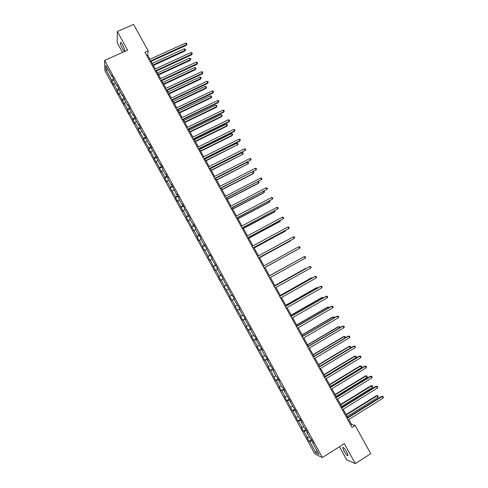 <?xml version="1.0" encoding="UTF-8"?>
<svg xmlns="http://www.w3.org/2000/svg" width="488" height="488" viewBox="0 0 488 488"><rect width="100%" height="100%" fill="white"/><g stroke="black" fill="none" stroke-linecap="round" stroke-linejoin="round"><path stroke-width="0.73" d="M346.779 452.071C344.491 448.301 343.095 446.807 342.588 447.594L343.869 450.894C346.138 454.651 347.535 456.146 348.06 455.377L346.779 452.071M122.561 44.835C121.286 42.627 120.548 41.919 120.341 42.706C120.396 44.048 121.091 46.006 122.439 48.587C123.714 50.795 124.458 51.502 124.666 50.715C124.617 49.386 123.915 47.421 122.561 44.835M339.477 446.715L346.694 459.824L355.319 463.6L370.734 453.681L355.124 425.426L351.586 424.432L348.865 419.503M104.902 70.699L314.876 453.962L322.379 457.543L104.633 60.433L104.902 70.699M104.633 60.433L127.612 50.154L117.352 31.525L117.181 42.688L122.537 52.423M313.04 442.543L312.692 442.927L313.418 443.232L311.222 439.224L310.502 438.932L307.001 432.545L307.708 432.813L305.512 428.812L304.817 428.555L301.322 422.181L302.005 422.413L299.815 418.417L299.138 418.198L295.649 411.829L296.314 412.031L289.988 401.502L290.628 401.661L284.333 391.193L284.955 391.315L282.778 387.338L282.162 387.228L278.691 380.896L279.288 380.982L277.117 377.017L276.525 376.943L273.054 370.624L273.634 370.673L267.436 360.364L267.991 360.376L265.826 356.417L265.271 356.423L261.818 350.122L262.355 350.097L256.212 339.898L256.731 339.837L254.571 335.89L254.059 335.97L250.619 329.687L251.113 329.589L245.031 319.5L245.507 319.365L243.353 315.437L242.89 315.584L239.456 309.325L239.913 309.154L233.886 299.168L234.325 298.961L232.178 295.051L231.751 295.271L226.603 284.882L226.194 285.138L221.04 274.732L220.649 275.025L217.245 268.809L217.618 268.491L211.713 258.719L212.066 258.365L209.938 254.48L209.59 254.846L204.399 244.378L204.076 244.781L200.684 238.595L200.995 238.174L198.872 234.295L198.567 234.734L195.182 228.561L195.474 228.103L193.352 224.23L193.065 224.706L189.686 218.539L189.96 218.044L184.202 208.535L184.458 208.01L182.347 204.149L182.097 204.692L178.73 198.549L178.968 197.988L176.857 194.139L176.626 194.712L171.373 184.141L171.166 184.751L167.805 178.626L168.006 177.992L165.902 174.155L165.713 174.802L162.358 168.689L162.541 168.024L160.436 164.194L160.265 164.871L156.922 158.771L157.081 158.069L151.493 148.864L151.634 148.132L149.542 144.314L149.407 145.064L146.071 138.982L146.193 138.208L144.1 134.395L143.99 135.182L140.66 129.107L140.764 128.301L138.677 124.501L138.586 125.318L135.261 119.255L135.341 118.413L133.261 114.619L133.187 115.467L129.869 109.416L129.93 108.543L127.85 104.749L127.795 105.64L124.483 99.595L124.525 98.686L122.451 94.904L122.415 95.825L119.109 89.792L119.133 88.847L117.059 85.071L117.041 86.022L113.741 80.002L113.747 79.026L111.679 75.256L111.679 76.238L105.847 65.599L105.939 69.784L108.208 69.912M312.692 442.927L318.908 454.255L315.846 452.821L309.728 441.652L309.026 441.353L311.533 439.792M105.939 69.784L111.691 80.276L111.691 81.228L113.716 84.924L113.722 83.985L116.974 89.926L116.961 90.841L118.987 94.544L119.011 93.635L124.269 104.182L124.306 103.303L127.575 109.263L127.52 110.117L129.558 113.832L129.613 112.99L134.853 123.494L134.932 122.689L138.208 128.661L138.116 129.454L143.533 138.391L143.423 139.141L148.87 148.126L148.742 148.852L150.792 152.591L150.926 151.878L156.123 162.321L156.276 161.644L161.467 172.063L161.638 171.422L164.938 177.443L164.755 178.071L166.817 181.823L167.006 181.213L170.312 187.252L170.111 187.837L175.692 197.073L175.473 197.628L177.541 201.398L177.766 200.855L182.915 211.206L183.159 210.694L186.483 216.764L186.227 217.251L188.295 221.034L188.563 220.558L193.687 230.873L193.974 230.434L197.311 236.515L197.012 236.936L199.092 240.73L199.397 240.322L204.502 250.606L204.826 250.234L208.169 256.34L207.839 256.688L209.919 260.494L210.261 260.159L215.348 270.401L215.714 270.096L219.069 276.226L218.697 276.507L220.789 280.325L221.168 280.057L224.529 286.194L224.138 286.438L230 296.173L229.592 296.387L231.69 300.224L232.111 300.022L235.484 306.177L235.051 306.354L240.974 316.194L240.523 316.34L242.627 320.183L243.085 320.055L246.471 326.228L246.001 326.338L251.979 336.281L251.491 336.354L253.601 340.209L254.102 340.148L257.499 346.346L256.987 346.389L259.104 350.25L259.622 350.225L264.612 360.303L265.149 360.315L268.559 366.537L268.01 366.5L270.132 370.38L270.688 370.423L275.659 380.463L276.238 380.548L279.661 386.789L279.069 386.685L281.198 390.571L281.796 390.693L285.224 396.939L284.608 396.799L286.743 400.697L287.365 400.849L292.3 410.835L292.94 411.024L297.869 420.991L298.528 421.217L301.968 427.5L301.297 427.25L303.438 431.166L304.122 431.429L307.568 437.718L306.879 437.431L309.026 441.353M149.926 59.255L147.657 55.15L148.163 50.819L144.948 52.271L352.043 427.366L355.124 425.426M307.355 432.167L307.001 432.545M307.568 437.718L309.447 437.004M304.122 431.429L306.452 430.526M301.675 421.815L301.322 422.181M301.968 427.5L303.835 426.768M298.528 421.217L300.846 420.296M296.009 411.482L295.649 411.829M296.375 417.295L298.235 416.551M292.94 411.024L295.246 410.085M290.354 401.16L289.988 401.502M290.793 407.108L292.641 406.345M287.365 400.849L289.652 399.885M284.705 390.858L284.333 391.193M285.224 396.939L287.054 396.158M281.796 390.693L284.071 389.705M279.069 380.579L278.691 380.896M279.661 386.789L281.484 385.99M276.238 380.548L278.502 379.542M273.439 370.313L273.054 370.624M274.103 376.651L275.915 375.839M270.688 370.423L272.938 369.398M267.82 360.065L267.436 360.364M268.559 366.537L270.358 365.701M265.149 360.315L267.387 359.272M262.209 349.829L261.818 350.122M263.026 356.435L264.813 355.587M259.622 350.225L261.842 349.158M256.609 339.618L256.212 339.898M257.499 346.346L259.274 345.486M254.102 340.148L256.31 339.062M251.021 329.418L250.619 329.687M251.979 336.281L253.748 335.402M248.587 330.095L250.783 328.985M245.44 319.237L245.031 319.5M246.471 326.228L248.227 325.331M243.085 320.055L245.269 318.92M239.87 309.075L239.456 309.325M240.974 316.194L242.719 315.279M237.595 310.026L239.761 308.88M234.307 298.93L233.886 299.168M235.484 306.177L237.223 305.25M232.111 300.022L234.264 298.851M230 296.173L231.727 295.228M226.633 290.031L228.353 289.073M226.621 284.913L226.194 285.138M224.529 286.194L226.664 284.992M221.168 280.057L222.876 279.081M221.082 274.805L220.649 275.025M219.069 276.226L221.192 275.006M215.714 270.096L217.41 269.108M215.55 264.722L215.116 264.923M213.616 266.271L215.72 265.033M210.261 260.159L211.951 259.152M210.029 254.651L209.59 254.846M208.169 256.34L210.267 255.078M204.826 250.234L206.503 249.209M204.515 244.598L204.076 244.781M202.734 246.422L204.82 245.141M199.397 240.322L201.062 239.285M199.012 234.557L198.567 234.734M197.311 236.515L199.379 235.222M193.974 230.434L195.627 229.378M193.523 224.535L193.065 224.706M191.894 226.633L193.95 225.316M188.563 220.558L190.204 219.49M188.039 214.531L187.575 214.689M186.483 216.764L188.527 215.421M183.159 210.694L184.793 209.614M182.561 204.545L182.097 204.692M181.085 206.906L183.11 205.552M177.766 200.855L179.389 199.751M177.095 194.578L176.626 194.712M175.692 197.073L177.711 195.694M172.38 191.028L173.99 189.911M171.636 184.623L171.166 184.751M170.312 187.252L172.313 185.855M167.006 181.213L168.604 180.084M166.188 174.686L165.713 174.802M164.938 177.443L166.926 176.028M161.638 171.422L163.23 170.275M160.753 164.767L160.265 164.871M159.576 167.659L161.552 166.225M156.276 161.644L157.862 160.479M155.324 154.861L154.836 154.958M154.22 157.886L156.184 156.428M150.926 151.878L152.5 150.701M149.901 144.973L149.407 145.064M148.87 148.126L150.822 146.656M145.589 142.13L147.15 140.941M144.491 135.103L143.99 135.182M143.533 138.391L145.473 136.896M140.251 132.4L141.807 131.193M139.086 125.245L138.586 125.318M138.208 128.661L140.129 127.148M134.932 122.689L136.469 121.463M133.694 115.412L133.187 115.467M132.882 118.956L134.798 117.425M129.613 112.99L131.144 111.746M128.307 105.585L127.795 105.64M127.575 109.263L129.472 107.714M124.306 103.303L125.831 102.047M122.933 95.782L122.415 95.825M122.268 99.582L124.159 98.015M119.011 93.635L120.524 92.366M117.565 85.992L117.041 86.022M116.974 89.926L118.852 88.334M113.722 83.985L115.223 82.704M112.209 76.219L111.679 76.238M111.691 80.276L113.552 78.672M117.352 31.525L133.572 24.4L148.163 50.819M355.319 463.6L344.327 443.647L322.379 457.543M347.743 417.478L343.198 409.243M342.1 407.254L337.543 399.001M336.458 397.043L331.895 388.777M330.827 386.844L326.259 378.572M325.209 376.669L320.634 368.385M319.597 366.512L315.016 358.21M313.998 356.368L309.41 348.06M308.404 346.242L303.81 337.922M302.822 336.134L298.223 327.802M297.253 326.039L292.641 317.694M291.69 315.962L287.072 307.611M286.133 305.909L281.509 297.54M280.588 295.862L275.958 287.487M275.049 285.84L270.419 277.446M269.522 275.83L264.892 267.442M263.996 265.826L259.378 257.463M258.475 255.822L253.882 247.501M252.961 245.842L248.386 237.558M247.459 235.875L242.908 227.628M241.963 225.926L237.43 217.715M236.479 215.989L231.971 207.821M231.001 206.07L226.511 197.945M225.535 196.17L221.064 188.081M220.076 186.288L215.629 178.236M214.629 176.418L210.2 168.403M209.187 166.567L204.783 158.588M203.752 156.727L199.372 148.791M198.329 146.906L193.968 139.013M192.919 137.104L188.575 129.247M187.514 127.319L183.195 119.493M182.115 117.547L177.815 109.763M176.729 107.793L172.453 100.046M171.349 98.051L167.091 90.341M165.981 88.328L161.748 80.654M160.619 78.623L156.404 70.986M155.269 68.93L151.073 61.335M315.846 452.821L316.901 450.601M309.728 441.652L312.07 440.774M146.76 55.553L147.657 55.15M350.726 424.975L351.586 424.432M111.691 81.228L113.869 80.239M116.961 90.841L119.139 89.841M122.238 100.473L124.489 99.424M127.52 110.117L129.899 109.001M132.815 119.773L135.322 118.59M138.116 129.454L140.715 128.216M143.423 139.141L146.022 137.897M148.742 148.852L151.335 147.596M154.074 158.576L156.66 157.307M159.411 168.311L161.998 167.036M164.755 178.071L167.341 176.778M170.111 187.837L172.691 186.544M175.473 197.628L178.053 196.316M180.847 207.43L183.421 206.113M186.227 217.251L188.795 215.922M191.613 227.085L194.181 225.749M197.012 236.936L199.58 235.588M202.422 246.806L204.984 245.446M207.839 256.688L210.395 255.322M213.262 266.588L215.818 265.21M218.697 276.507L221.253 275.116M224.138 286.438L226.688 285.041M231.69 300.224L234.24 298.808M237.156 310.191L239.7 308.77M242.627 320.183L245.171 318.749M248.111 330.187L250.649 328.741M253.601 340.209L256.139 338.751M259.104 350.25L261.635 348.78M264.612 360.303L267.143 358.826M270.132 370.38L272.658 368.885M275.659 380.463L278.184 378.969M281.198 390.571L283.717 389.064M286.743 400.697L289.262 399.172M292.3 410.835L294.819 409.304M297.869 420.991L300.376 419.448M303.438 431.166L305.952 429.611M150.176 61.744L186.306 45.299L186.477 44.567L149.883 61.213M185.629 43.042L186.642 43.353L186.983 43.963L186.477 44.567L185.629 43.042L149.029 59.664M186.983 43.963L186.306 45.299M153.354 65.465L184.946 51.033L185.111 50.325L184.281 48.824L152.238 63.44M153.073 64.959L185.111 50.325L185.605 49.727L184.946 51.033M184.281 48.824L185.275 49.129L185.605 49.727M155.507 71.4L191.601 54.821L191.784 54.113L155.227 70.894M190.936 52.582L191.943 52.881L192.284 53.497L191.784 54.113L190.936 52.582L154.373 69.345M192.284 53.497L191.601 54.821M160.851 81.075L196.902 64.355L197.097 63.672L160.583 80.593M196.249 62.135L197.25 62.427L197.591 63.043L197.097 63.672L196.249 62.135L159.722 79.038M197.591 63.043L196.902 64.355M158.582 74.932L190.137 60.384L190.32 59.701L189.484 58.194L157.478 72.925M158.319 74.45L190.32 59.701L190.808 59.085L190.137 60.384M189.484 58.194L190.472 58.487L190.808 59.085M163.822 84.418L195.34 69.747L195.536 69.082L194.7 67.582L162.724 82.429M163.565 83.954L195.536 69.082L196.017 68.466L195.34 69.747M194.7 67.582L195.682 67.862L196.017 68.466M166.201 90.762L202.209 73.908L202.422 73.243L165.944 90.304M201.568 71.706L202.569 71.992L202.91 72.608L202.422 73.243L201.568 71.706L165.084 88.749M202.91 72.608L202.209 73.908M171.556 100.467L207.528 83.478L207.754 82.832L171.319 100.034M206.9 81.295L207.894 81.569L208.236 82.185L207.754 82.832L206.9 81.295L170.458 98.472M208.236 82.185L207.528 83.478M176.924 110.19L212.859 93.062L213.091 92.439L176.699 109.782M212.237 90.896L213.226 91.164L213.573 91.781L213.091 92.439L212.237 90.896L175.839 108.214M213.573 91.781L212.859 93.062M169.068 93.916L200.556 79.129L200.757 78.489L199.921 76.976L167.982 91.951M168.824 93.476L200.757 78.489L201.239 77.854L200.556 79.129M199.921 76.976L200.904 77.25L201.239 77.854M174.32 103.425L205.771 88.523L205.991 87.901L205.149 86.394L173.246 101.48M174.088 103.011L205.991 87.901L206.467 87.261L205.771 88.523M205.149 86.394L206.131 86.657L206.467 87.261M179.584 112.954L210.999 97.936L211.231 97.332L210.389 95.819L178.516 111.032M179.364 112.563L211.231 97.332L211.701 96.685L210.999 97.936M210.389 95.819L211.365 96.075L211.701 96.685M182.299 119.926L218.191 102.657L218.441 102.059L182.085 119.542M217.587 100.516L218.569 100.772L218.917 101.388L218.441 102.059L217.587 100.516L181.225 117.974M218.917 101.388L218.191 102.657M184.854 122.5L216.239 107.36L216.477 106.781L215.635 105.262L183.799 120.597M184.647 122.128L216.477 106.781L216.94 106.116L216.239 107.36M215.635 105.262L216.605 105.512L216.94 106.116M187.685 129.68L223.541 112.27L223.803 111.691L187.484 129.32M222.943 110.148L223.925 110.398L224.266 111.014L223.803 111.691L222.943 110.148L186.623 127.752M224.266 111.014L223.541 112.27M190.131 132.059L221.485 116.797L221.735 116.242L220.893 114.723L189.094 130.174M189.942 131.711L221.735 116.242L222.192 115.571L221.485 116.797M220.893 114.723L221.857 114.961L222.192 115.571M193.077 139.446L228.89 121.902L229.165 121.347L192.894 139.111M228.305 119.798L229.287 120.036L229.628 120.658L229.165 121.347L228.305 119.798L192.028 137.543M229.628 120.658L228.89 121.902M195.42 141.636L226.737 126.252L226.999 125.715L226.157 124.196L194.389 139.769M195.243 141.313L226.999 125.715L227.457 125.038L226.737 126.252M226.157 124.196L227.115 124.428L227.457 125.038M198.482 149.23L234.252 131.547L234.545 131.01L198.311 148.919M233.679 129.46L234.655 129.692L234.996 130.314L234.545 131.01L233.679 129.46L197.439 147.346M234.996 130.314L234.252 131.547M200.714 151.225L231.995 135.725L232.276 135.207L231.428 133.688L199.696 149.383M200.55 150.926L232.276 135.207L232.727 134.517L231.995 135.725M231.428 133.688L232.386 133.907L232.727 134.517M203.892 159.033L239.626 141.209L239.925 140.697L203.734 158.746M239.065 139.141L240.029 139.367L240.377 139.983L239.925 140.697L239.065 139.141L202.862 157.173M240.377 139.983L239.626 141.209M206.015 160.826L237.558 144.716L236.71 143.191L205.015 159.009M205.869 160.552L237.558 144.716L238.004 144.015L237.266 145.204M236.71 143.191L237.662 143.405L238.004 144.015M209.315 168.848L245.318 150.395L209.169 168.592M244.451 148.84L245.421 149.053L245.763 149.676L245.318 150.395L244.451 148.84L208.297 167.012M211.328 170.452L242.847 154.238L241.999 152.707L210.34 168.653M211.194 170.202L242.847 154.238L243.286 153.525L242.951 152.915L241.999 152.707M214.744 178.687L250.722 160.107L214.61 178.449M249.856 158.551L250.814 158.752L251.161 159.375L250.722 160.107L249.856 158.551L213.738 176.863M216.654 180.09L248.148 163.773L247.294 162.248L215.672 178.309M216.526 179.859L248.148 163.773L248.581 163.053L248.239 162.443L247.294 162.248M220.179 188.533L256.133 169.842L220.064 188.319M255.261 168.281L256.218 168.476L256.566 169.098L256.133 169.842L255.261 168.281L219.191 186.739M221.985 189.74L253.126 173.752L253.455 173.325L252.656 171.892M221.869 189.533L253.455 173.325L253.882 172.593L253.54 171.983L252.772 171.831M225.627 198.403L261.55 179.584L225.523 198.213M260.683 178.022L261.635 178.205L261.977 178.834L261.55 179.584L260.683 178.022L224.651 196.627M227.323 199.409L258.433 183.299L258.768 182.896L258.067 181.627M227.225 199.226L258.768 182.896L259.195 182.152L258.402 181.451M231.086 208.284L266.979 189.35L230.995 208.12M266.106 187.782L267.052 187.959L267.4 188.581L266.979 189.35L266.106 187.782L230.116 206.534M232.672 209.09L263.74 192.864L264.093 192.479L263.483 191.381M232.581 208.937L264.093 192.479L264.514 191.723L264.045 191.089M236.552 218.179L272.414 199.128L236.473 218.044M271.541 197.561L272.487 197.725L272.835 198.354L272.414 199.128L271.541 197.561L235.594 216.452M238.028 218.789L269.065 202.441L269.425 202.075L268.912 201.148M237.955 218.661L269.425 202.075L269.84 201.312L269.559 200.806M242.024 228.097L277.861 208.925L241.963 227.987M276.989 207.351L277.928 207.51L278.276 208.138L277.861 208.925L276.989 207.351L241.084 226.389M243.39 228.506L274.39 212.03L274.768 211.688L274.347 210.932M243.329 228.396L274.768 211.688L274.994 210.584M247.507 238.028L283.315 218.734L247.459 237.943M282.442 217.16L283.375 217.306L283.723 217.935L283.315 218.734L282.442 217.16L246.58 236.344M248.764 238.236L279.728 221.637L280.118 221.32L279.795 220.735M248.715 238.156L280.118 221.32L280.441 220.387M252.998 247.977L288.78 228.561L252.967 247.916M287.902 226.987L288.835 227.121L289.183 227.75L288.78 228.561L287.902 226.987L252.082 246.318M254.144 247.983L285.077 231.263L285.48 230.964L285.248 230.549M254.114 247.922L285.48 230.964L285.852 230.22M258.5 257.939L294.252 238.4L258.481 257.908M293.373 236.826L294.301 236.954L294.648 237.583L294.252 238.4L293.373 236.826L257.597 256.304M259.537 257.743L290.427 240.901L290.708 240.383M259.518 257.713L291.061 240.188M298.857 246.684L299.772 246.8L300.126 247.434L299.736 248.264L264.008 267.912L299.736 248.264L298.857 246.684L263.124 266.308M296.283 250.173L264.929 267.515L296.179 250.228M305.226 258.14L305.61 257.298L305.262 256.664L304.347 256.554L268.65 276.318L304.347 256.554L305.226 258.14L269.541 277.934M300.785 258.512L269.48 275.75M300.882 258.457L269.486 275.757M274.195 286.364L309.843 266.442L310.722 268.028L275.086 287.975M274.177 286.328L309.374 266.661L310.752 266.546L311.106 267.18L310.722 268.028M306.275 268.394L305.683 268.351L274.897 285.553M306.623 268.199L274.915 285.59M279.746 296.417L315.352 276.348L316.236 277.94L280.637 298.034M279.716 296.356L314.864 276.543L316.255 276.44L316.608 277.074L316.236 277.94M311.771 278.288L311.539 277.867L311.07 278.05L280.319 295.38M312.369 277.946L311.539 277.867L280.35 295.441M285.309 306.488L320.866 286.273L321.751 287.859L286.2 308.105M285.26 306.403L320.366 286.438L321.769 286.352L322.123 286.987L321.751 287.859M317.279 288.195L316.95 287.603L316.468 287.767L285.755 305.22M317.92 287.835L316.95 287.603L285.797 305.305M290.879 316.578L326.393 296.21L327.277 297.802L291.769 318.194M290.811 316.468L325.88 296.356L327.289 296.277L327.643 296.918L327.277 297.802M322.794 298.125L322.367 297.357L321.873 297.497L291.196 315.077M323.434 297.759L322.367 297.357L291.257 315.187M296.454 326.685L331.925 306.165L332.816 307.757L297.351 328.302M296.381 326.545L331.401 306.287L332.822 306.226L333.176 306.861L332.816 307.757M328.32 308.068L327.796 307.123L327.289 307.239L296.649 324.947M328.961 307.696L328.674 307.184L327.796 307.123L296.722 325.081M302.048 336.805L337.47 316.132L338.361 317.731L302.944 338.428M301.956 336.641L336.933 316.23L338.361 316.187L338.715 316.828L338.361 317.731M333.853 318.03L333.231 316.907L332.712 317.005L302.109 334.835M334.408 317.706L334.103 316.956L333.231 316.907L302.194 334.994M307.641 346.944L343.027 326.124L343.918 327.722L308.538 348.572M307.538 346.755L342.472 326.197L343.906 326.161L344.266 326.801L343.918 327.722M339.398 328.003L338.672 326.71L338.141 326.777L307.58 344.741M339.727 327.808L339.544 326.746L338.672 326.71L307.678 344.925M313.247 357.1L348.585 336.128L349.481 337.733L314.15 358.729M313.131 356.88L348.017 336.177L349.463 336.159L349.823 336.799L349.481 337.733M344.949 338.001L344.131 336.525L343.582 336.574L313.058 354.66M345.065 337.928L345.345 337.184L344.992 336.555L344.131 336.525L313.174 354.874M318.865 367.275L354.16 346.144L355.05 347.755L319.768 368.904M318.731 367.031L353.58 346.175L355.032 346.169L355.386 346.809L355.05 347.755M319.555 366.433L350.469 347.932L349.591 346.352L349.03 346.382L318.542 364.597M350.469 347.932L350.805 347.005L350.451 346.376L349.591 346.352L318.676 364.835M324.496 377.462L359.741 356.185L360.632 357.795L325.392 379.097M324.343 377.194L359.144 356.185L360.608 356.197L360.967 356.838L360.632 357.795M325.069 376.413L355.941 357.783L355.063 356.203L354.489 356.203L324.038 374.552M355.941 357.783L356.27 356.844L355.923 356.216L355.063 356.203L324.185 374.815M330.126 387.667L365.329 366.238L366.226 367.848L331.035 389.308M329.967 387.374L364.719 366.214L366.195 366.238L366.549 366.885L366.226 367.848M364.719 366.214L366.195 366.238M330.59 386.411L361.425 367.647L360.547 366.067L359.961 366.043L329.546 384.52M359.961 366.043L361.394 366.067L360.547 366.067L329.705 384.806M361.394 366.067L361.748 366.701L361.425 367.647M335.775 397.897L370.929 376.309L371.825 377.925L336.677 399.532M335.598 397.574L370.307 376.26L371.789 376.303L372.149 376.95L371.825 377.925M370.307 376.26L371.789 376.303M336.116 396.427L366.915 377.529L366.03 375.949L365.433 375.9L335.061 394.511M365.433 375.9L366.878 375.943L366.03 375.949L335.232 394.822M366.878 375.943L367.232 376.571L366.915 377.529M341.429 408.139L376.535 386.398L377.438 388.015L342.338 409.78M341.234 407.785L375.9 386.325L377.395 386.38L377.749 387.027L377.438 388.015M375.9 386.325L377.395 386.38M341.661 406.455L372.411 387.429L371.533 385.843L370.917 385.776L340.581 404.509M370.917 385.776L372.375 385.825L371.533 385.843L340.77 404.845M372.375 385.825L372.728 386.459L372.411 387.429M347.09 418.393L382.153 396.5L383.056 398.123L347.999 420.04M346.883 418.015L381.506 396.409L383.007 396.476L383.367 397.122L383.056 398.123M381.506 396.409L383.007 396.476M347.206 416.502L377.925 397.348L377.041 395.756L376.413 395.664L346.114 414.532M376.413 395.664L377.877 395.731L377.041 395.756L346.315 414.891M377.877 395.731L378.23 396.366L377.925 397.348M343.052 447.295L342.588 447.594M120.859 42.474L120.341 42.706"/></g></svg>

